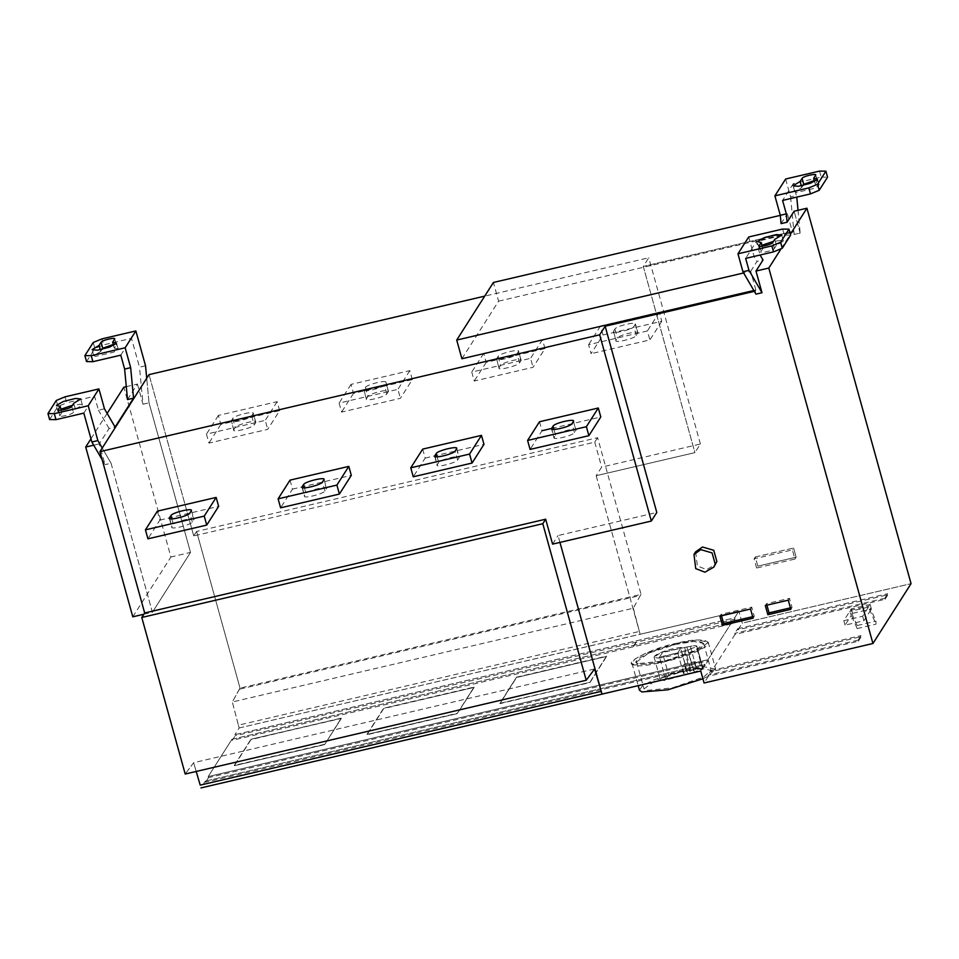 <?xml version="1.0" encoding="UTF-8"?>
<svg xmlns="http://www.w3.org/2000/svg" width="959" height="959" viewBox="0 0 959 959"><rect width="100%" height="100%" fill="white"/><g stroke="black" fill="none" stroke-linecap="round" stroke-linejoin="round"><path stroke-width="0.72" stroke-dasharray="4.79 3.6" d="M551.629 428.397L554.122 437.376C551.485 440.756 572.955 435.734 574.465 432.617L575.903 430.375C578.529 426.983 557.059 432.006 555.549 435.134L554.002 437.843L551.521 428.877M573.41 421.397L575.903 430.375L573.518 420.917M539.509 421.744L542.003 430.723L530.087 449.423M457.647 459.996L459.073 457.755C461.95 454.146 440.133 459.565 438.719 462.514L437.292 464.755C434.403 468.364 456.22 462.933 457.647 459.996L455.153 451.018M422.691 449.112L425.173 458.09L413.257 476.791M425.173 458.09L483.971 444.341M326.408 488.766C329.285 485.17 307.479 490.588 306.053 493.525L304.626 495.767C301.749 499.375 323.555 493.957 324.981 491.008L326.408 488.766L323.914 479.8M290.026 480.135L292.507 489.114L280.603 507.814M292.507 489.114L351.306 475.364M193.742 519.79C196.619 516.182 174.814 521.6 173.387 524.549L171.961 526.791C169.084 530.399 190.901 524.969 192.315 522.032L193.742 519.79L191.249 510.811M157.36 511.159L159.853 520.126L147.938 538.826M159.853 520.126L218.64 506.376M60.944 409.193L58.008 411.747L61.844 412.418L59.77 415.87L58.115 409.889M61.844 412.418L61.22 410.176M58.187 409.577L59.842 415.559C58.091 417.812 72.404 414.468 73.411 412.382L75.413 409.253L82.402 404.986L80.508 404.266L72.464 405.285M75.413 409.253L73.747 403.271M102.026 349.352L100.743 351.378L100.275 349.723M113.546 345.456L114.301 348.201L116.375 344.749L113.27 344.473M100.743 351.378L93.754 355.645L95.636 356.352L113.725 352.133L118.137 348.884L114.301 348.201M145.54 365.787L139.511 367.201L131.503 338.335L103.608 344.856L101.954 338.875M132.798 616.829L170.918 556.987L123.831 387.22M107.144 413.413L90.961 438.802M56.293 400.466L57.948 406.448L66.674 402.816L65.02 396.834M49.604 419.539L57.948 406.448M104.459 408.798L98.429 410.212L94.569 396.295L66.674 402.816M102.157 459.697L105.034 464.647L99.28 443.885L109.074 428.505L115.104 427.091M109.074 428.505L98.429 410.212M127.511 399.567L137.401 384.044L126.3 386.645M99.28 443.885L93.706 445.18M93.227 342.507L94.881 348.489L103.608 344.856M86.538 361.579L94.881 348.489M120.774 355.166L131.503 338.335M137.401 384.044L142.999 404.242L139.511 367.201M142.999 404.242L149.029 402.828L146.715 378.23L149.029 402.828L190.517 552.408L170.918 556.987M752.671 616.685L754.277 616.301L751.724 607.143L721.096 614.299L721.516 615.798M719.909 616.169L721.096 614.299M750.537 609.013L751.724 607.143M754.277 616.301L753.079 618.171M790.42 607.85L792.026 607.479L789.485 598.308L766.505 603.679L766.912 605.177M765.318 605.549L766.505 603.679M788.286 600.178L789.485 598.308M792.026 607.479L790.827 609.349M695.647 551.821L697.397 565.99L706.591 569.586L715.522 564.479M761.949 245.288L759.013 247.842L762.849 248.513L762.225 246.271M762.849 248.513L760.859 251.654C759.096 253.907 773.41 250.563 774.416 248.477L776.418 245.348L783.407 241.081L781.513 240.361L773.469 241.38M776.418 245.348L774.764 239.366M759.192 245.672L760.859 251.654L759.12 245.983M803.031 185.447L801.748 187.473L794.759 191.74L796.641 192.459L814.742 188.228L819.142 184.979L815.318 184.296L817.38 180.843L814.275 180.568M815.318 184.296L814.551 181.551M801.748 187.473L801.292 185.818M754.349 291.344L755.872 290.014L753.846 290.493M755.872 290.014L750.693 271.325L743.645 272.967M461.902 358.75L498.596 301.162L493.417 282.461M498.596 301.162L792.566 232.426L793.273 231.323L643.273 266.398L648.764 257.779L484.703 296.139M780.302 215.379L787.387 213.725L792.566 232.426M756.639 568.016L754.098 558.845L792.386 549.891L794.927 559.061L756.639 568.016L757.826 566.146L755.284 556.975L754.098 558.845M794.927 559.061L796.126 557.191L757.826 566.146L755.284 556.975L793.572 548.021L792.386 549.891M755.284 556.975L793.572 548.021L796.126 557.191L757.826 566.146M819.537 171.086L821.204 177.067L793.309 183.589L796.773 197.11M785.625 179.021L790.6 196.967L796.629 195.552M790.6 196.967L794.136 234.464L793.273 231.323L643.273 266.398L694.915 452.624L596.174 475.712L601.665 467.093L700.406 444.005L694.915 452.624L596.174 475.712L640.144 634.271L738.886 611.183L734.63 617.848L234.883 734.702L235.171 735.745L232.27 740.312L732.101 623.758L735.014 619.202L734.63 617.848L234.883 734.702L235.171 735.745L232.27 740.312L231.982 739.257L208.199 776.586L208.487 777.629L205.586 782.196L205.286 781.141L705.045 664.299L700.765 671.012L708.233 660.787L208.487 777.629L205.586 782.196L705.333 665.342M798.02 210.297L800.166 233.049L794.136 234.464L793.273 231.323M857.118 625.556L850.381 610.32L851.304 608.881L870.149 604.47L869.226 605.908L870.916 609.72L871.395 608.965L852.551 613.364L851.304 615.318L857.154 628.565L857.118 625.556L875.963 621.156L875.999 624.153L870.149 610.919L870.916 609.72L875.963 621.156M857.154 628.565L875.999 624.153M850.381 610.32L869.226 605.908M871.395 608.965L870.149 604.47M852.551 613.364L851.304 608.881M845.047 625.148L843.8 620.665L849.626 611.518L851.304 615.318L845.047 625.148L863.891 620.737L870.149 610.919L868.47 607.107L862.644 616.253L843.8 620.665M862.644 616.253L863.891 620.737M868.47 607.107L849.626 611.518M858.065 640.144L708.066 675.22L708.365 676.263L858.365 641.199L858.065 640.144L860.978 635.589L861.266 636.632L711.266 671.708L710.979 670.653L708.066 675.22M710.979 670.653L860.978 635.589M858.365 641.199L861.266 636.632M884.761 598.26L734.762 633.336L735.05 634.379L885.049 599.303L884.761 598.26L887.662 593.693L887.95 594.748L737.951 629.811L737.663 628.768L734.762 633.336M737.663 628.768L887.662 593.693M885.049 599.303L887.95 594.748M324.55 744.304L234.296 765.402L250.946 739.269L341.212 718.159L324.633 744.604L341.296 718.459L250.946 739.269M341.212 718.159L251.03 739.569L234.296 765.402M251.03 739.569L234.38 765.702L324.633 744.604L341.296 718.459M366.925 734.426L383.612 708.245L474.058 687.1L457.383 713.28L366.925 734.426L457.467 713.58L474.058 687.1M457.383 713.28L474.142 687.399L383.612 708.245M474.142 687.399L383.696 708.545L367.009 734.726L457.467 713.58M516.517 677.174L606.532 656.124L589.857 682.305L499.843 703.355L516.517 677.174L499.915 703.654L589.857 682.305M499.843 703.355L589.941 682.604L606.532 656.124M589.941 682.604L606.615 656.424L516.601 677.474L499.915 703.654M659.528 657.107L662.405 652.576L680.65 648.32L677.761 652.839L659.528 657.107L665.75 679.547L683.995 675.28L684.51 674.453L682.436 666.973L684.27 664.096L694.22 661.77L699.171 661.59L692.386 664.647L682.436 666.973M684.51 674.453L694.46 672.127L701.245 669.058L696.294 669.25L686.344 671.576L686.872 670.749L668.627 675.016L662.405 652.576M686.872 670.749L680.65 648.32M668.627 675.016L665.75 679.547M677.761 652.839L683.995 675.28M686.344 671.576L684.27 664.096M702.731 669.19L696.809 646.126L703.043 668.627C702.659 667.896 700.514 667.955 696.582 668.807L667.716 674.645L660.295 679.583L663.964 680.542L694.184 672.571L702.731 669.19L696.953 646.426L703.175 668.867M702.635 669.262L696.414 646.834L681.789 651.844C673.554 655.441 665.546 657.526 657.73 658.102C652.024 657.766 653.283 655.8 661.494 652.204C671.168 648.704 678.864 647.109 684.606 647.433L690.36 646.378C694.292 645.515 696.438 645.455 696.821 646.186L696.821 646.186C696.438 645.455 694.292 645.515 690.36 646.378L661.494 652.204L654.074 657.155L657.73 658.102L687.963 650.13L696.833 646.234L703.055 668.675M675.328 644.484L693.956 641.487L703.618 643.405L696.186 650.106L664.851 660.943L638.742 663.544L636.56 662.01L648.512 653.163L675.328 644.484C698.092 638.322 713.424 642.458 696.186 650.106C685.229 657.143 643.021 667.008 638.742 663.544C626.946 662.669 653.822 648.668 675.328 644.484M682.796 671.408L701.425 668.411L711.087 670.341L703.654 677.03L672.307 687.867L646.21 690.468L644.028 688.934L655.98 680.087L682.796 671.408M702.911 678.756L707.215 676.682L715.654 669.07L704.673 666.877L683.515 670.281L653.043 680.147L642.338 685.997L639.449 690.204M676.047 643.357L645.575 653.223L634.87 659.073L631.981 663.28L634.474 665.019L664.131 662.058L699.746 649.758L708.186 642.146L697.217 639.953L676.047 643.357C701.916 636.356 719.334 641.056 699.746 649.758C687.291 657.742 639.329 668.962 634.474 665.019C621.06 664.036 651.605 648.116 676.047 643.357M193.622 762.717L196.199 771.456L193.622 762.717L185.207 774.033L193.622 762.717L594.628 668.95M205.586 782.196L205.286 781.141L200.982 787.914M708.233 660.787L707.946 659.732L208.199 776.586L208.487 777.629M232.27 740.312L231.982 739.257L731.729 622.415L707.946 659.732L208.199 776.586L231.982 739.257L208.199 776.586M635.266 324.31L633.839 326.551C632.329 329.836 610.991 334.499 613.484 331.311L614.911 329.069C616.421 325.784 637.759 321.121 635.266 324.31L637.759 333.288C640.384 329.896 618.915 334.919 617.404 338.048L615.978 340.289C613.34 343.67 634.81 338.647 636.32 335.53L637.867 332.809L635.373 323.83M613.484 331.311L615.978 340.289L613.376 331.79M602.995 334.979L661.794 321.241L659.301 312.262L600.502 326.012L602.995 334.979L591.08 353.679L588.598 344.713L647.385 330.963L649.878 339.93L591.08 353.679M661.794 321.241L649.878 339.93M659.301 312.262L647.385 330.963M600.502 326.012L588.598 344.713M521.061 360.164L518.567 351.198L517.021 353.907C515.51 357.036 494.041 362.058 496.678 358.666L498.105 356.424C499.615 353.296 521.085 348.285 518.459 351.665L520.941 360.644C523.83 357.036 502.013 362.454 500.586 365.403L499.159 367.645C496.282 371.253 518.1 365.823 519.514 362.886L520.941 360.644M499.052 368.112L496.558 359.146L499.159 367.645M544.976 348.608L542.482 339.63L483.684 353.38L486.177 362.346L544.976 348.608L533.06 367.309L474.261 381.047L471.768 372.08L530.567 358.33L533.06 367.309M542.482 339.63L530.567 358.33M483.684 353.38L471.768 372.08M486.177 362.346L474.261 381.047M365.439 387.448C366.949 384.319 388.419 379.296 385.794 382.689L384.355 384.931C382.845 388.059 361.375 393.07 364.012 389.69L365.439 387.448L367.932 396.415L366.494 398.656C363.617 402.265 385.434 396.846 386.849 393.909L388.275 391.656C391.164 388.059 369.347 393.478 367.932 396.415M388.395 391.188L385.902 382.209L388.275 391.656M366.386 399.136L363.893 390.157L366.494 398.656M412.31 379.62L409.817 370.654L351.018 384.391L353.511 393.37L412.31 379.62L400.394 398.321L341.596 412.07L339.114 403.092L397.901 389.342L400.394 398.321M409.817 370.654L397.901 389.342M351.018 384.391L339.114 403.092M353.511 393.37L341.596 412.07M255.729 422.2L253.236 413.233L251.702 415.942C250.179 419.071 228.71 424.094 231.347 420.701L232.773 418.46C234.296 415.343 255.765 410.32 253.128 413.701L255.621 422.679C258.498 419.071 236.681 424.501 235.267 427.438L233.828 429.68C230.951 433.288 252.768 427.858 254.183 424.921L255.621 422.679M233.72 430.159L231.347 420.701L233.828 429.68M279.644 410.644L277.151 401.665L218.364 415.415L220.846 424.393L279.644 410.644L267.729 429.344L208.93 443.082L206.449 434.115L265.235 420.366L267.729 429.344M277.151 401.665L265.235 420.366M218.364 415.415L206.449 434.115M220.846 424.393L208.93 443.082M597.601 437.688L594.748 442.159L193.742 535.925L149.017 374.621L193.742 535.925L196.595 531.454L597.601 437.688L641.044 594.364L240.038 688.13L239.342 689.221L640.348 595.455L633.324 608.222L232.318 701.976L238.395 725.196L639.401 631.43L640.144 634.271L738.886 611.183L742.206 623.146L737.951 629.811M633.324 608.222L639.401 631.43M193.742 535.925L196.595 531.454L240.038 688.13L232.318 701.976L239.163 727.977L738.886 611.183L742.206 623.146L911.05 583.671L742.206 623.146M641.044 594.364L640.348 595.455M700.406 444.005L648.764 257.779M594.748 442.159L601.665 467.093M238.395 725.196L239.163 727.977L234.883 734.702M735.014 619.202L235.171 735.745M636.177 641.991L633.276 646.546M636.261 642.278L633.36 646.846M231.982 739.257L731.729 622.415L732.101 623.758M735.05 634.379L711.266 671.708M708.365 676.263L704.086 682.988M781.129 248.717L790.36 234.224M800.166 233.049L794.112 211.22L800.166 233.049L794.136 234.464M781.082 223.627L787.387 213.725M821.204 177.067L827.545 177.175M793.309 183.589L782.592 200.419M750.693 271.325L756.987 261.423L763.016 260.021M748.691 236.981L754.086 256.437L756.987 261.423M754.086 256.437L760.115 255.022L756.375 241.56L745.658 258.391M782.604 229.057L784.27 235.039L756.375 241.56M784.27 235.039L790.612 235.147M755.141 291.164L755.968 294.137M559.948 542.41L558.042 535.554L656.795 512.466M143.838 614.239L152.397 612.25L111.064 463.233L102.229 448.057L111.064 463.233L105.034 464.647M83.841 413.125L94.569 396.295M111.064 463.233L152.397 612.25L190.517 552.408L149.029 402.828M552.576 544.125L558.042 535.554M551.653 428.469L600.79 416.973M152.397 612.25L190.517 552.408M239.342 689.221L232.318 701.976M196.595 531.454L240.038 688.13M793.572 548.021L796.126 557.191L793.572 548.021M596.174 475.712L640.144 634.271M643.273 266.398L694.915 452.624M738.886 611.183L734.63 617.848M205.286 781.141L705.045 664.299M731.729 622.415L707.946 659.732M606.615 656.424L516.601 677.474M383.696 708.545L367.009 734.726M234.38 765.702L324.633 744.604M239.163 727.977L640.168 634.211M574.465 432.617L571.984 423.638M555.549 435.134L553.978 429.488M456.58 448.776L459.073 457.755M437.148 456.868L438.719 462.514M434.799 455.777L437.292 464.755M304.494 487.879L306.053 493.525M302.133 486.8L304.626 495.767M324.981 491.008L322.488 482.041M171.829 518.903L173.387 524.549M169.467 517.812L171.961 526.791M192.315 522.032L189.822 513.053M71.757 406.4L73.411 412.382M116.303 345.072L114.648 339.09M774.416 248.477L772.762 242.495M817.308 181.167L815.653 175.185M694.46 672.127L692.386 664.647M694.22 661.77L696.294 669.25M690.36 646.378L696.582 668.807M686.896 647.181L693.117 669.622M684.606 647.433L690.828 669.873M681.789 651.844L688.011 674.285M684.498 650.933L690.72 673.374M687.963 650.13L694.184 672.571M614.911 329.069L617.404 338.048M636.32 335.53L633.839 326.551M519.514 362.886L517.021 353.907M498.105 356.424L500.586 365.403M386.849 393.909L384.355 384.931M251.702 415.942L254.183 424.921M232.773 418.46L235.267 427.438M456.7 448.309L459.181 457.275M434.691 456.256L437.172 465.223M324.034 479.32L326.516 488.299M302.025 487.268L304.518 496.247M191.368 510.344L193.85 519.31M169.359 518.292L171.853 527.27M82.402 404.986L80.736 398.992M58.008 411.747L56.353 405.765M116.375 344.749L114.72 338.767M93.754 355.645L92.1 349.663M118.137 348.884L116.483 342.902M783.407 241.081L781.741 235.087M759.013 247.842L757.358 241.86M794.759 191.74L793.105 185.758M819.142 184.979L817.488 178.997M817.38 180.843L815.725 174.862M699.171 661.59L701.245 669.058M654.074 657.155L660.295 679.583M703.618 643.405L711.087 670.341M636.56 662.01L644.028 688.934M631.981 663.28L638.191 685.649M708.186 642.146L715.654 669.07"/><path stroke-width="1.44" d="M571.984 423.638C570.473 426.923 549.135 431.586 551.629 428.397L553.055 426.156C554.566 422.871 575.903 418.208 573.41 421.397L571.984 423.638M588.874 435.674L600.79 416.973L598.308 408.007L539.509 421.744L527.594 440.445L586.393 426.695L588.874 435.674L530.087 449.423L527.594 440.445M598.308 408.007L586.393 426.695M456.58 448.776L455.153 451.018C453.643 454.146 432.173 459.169 434.799 455.777L436.225 453.535C437.748 450.406 459.217 445.396 456.58 448.776L456.7 448.309M472.056 463.041L413.257 476.791L410.776 467.812L469.562 454.075L472.056 463.041L483.971 444.341L481.478 435.374L422.691 449.112L410.776 467.812M481.478 435.374L469.562 454.075M303.571 484.559C305.082 481.43 326.551 476.407 323.914 479.8L322.488 482.041C320.977 485.158 299.508 490.181 302.133 486.8L303.571 484.559L304.494 487.879M339.39 494.065L280.603 507.814L278.11 498.836L336.909 485.086L339.39 494.065L351.306 475.364L348.812 466.386L290.026 480.135L278.11 498.836M348.812 466.386L336.909 485.086M170.906 515.57C172.416 512.442 193.886 507.431 191.249 510.811L189.822 513.053C188.312 516.182 166.842 521.205 169.467 517.812L170.906 515.57L171.829 518.903M206.724 525.076L147.938 538.826L145.444 529.847L204.243 516.11L206.724 525.076L218.64 506.376L216.159 497.409L157.36 511.159L145.444 529.847M216.159 497.409L204.243 516.11M61.22 410.176L60.189 406.436L56.377 405.405L63.342 401.485L75.509 398.453L80.736 399.004L73.747 403.271L71.757 406.4C70.75 408.594 56.533 411.699 58.187 409.577L60.189 406.436M72.464 405.285L60.944 409.193M100.275 349.723L99.077 345.396L101.079 342.255C102.086 340.073 116.303 336.957 114.648 339.09L112.647 342.219L113.546 345.456M113.27 344.473L102.733 348.237L102.026 349.352M112.647 342.219L116.459 343.25L109.494 347.17L97.327 350.203L92.088 349.663L99.077 345.396M484.703 296.139L149.017 374.621L146.715 378.23L145.54 365.787L135.866 330.939L101.954 338.875L93.227 342.507L84.883 355.597L91.225 355.693L92.891 361.687L120.774 355.166L124.634 369.071L127.511 399.567L133.541 398.153L115.104 427.091L104.459 408.798L98.933 388.91L65.02 396.834L56.293 400.466L47.95 413.557L54.291 413.665L55.958 419.646L83.841 413.125L91.848 441.991L102.157 459.697M90.961 438.802L85.711 447.05L132.798 616.829L143.838 614.239M126.3 386.645L123.831 387.22L107.144 413.413M55.958 419.646L49.604 419.539L47.95 413.557M93.706 445.18L85.711 447.05M135.866 330.939L125.15 347.769L130.664 367.657L133.541 398.153M130.664 367.657L124.634 369.071M125.15 347.769L91.225 355.693M92.891 361.687L86.538 361.579L84.883 355.597M721.516 615.798L723.637 623.47L752.671 616.685M722.451 625.34L753.079 618.171L750.537 609.013L719.909 616.169L722.451 625.34L723.637 623.47M766.912 605.177L769.046 612.849L790.42 607.85M767.859 614.719L790.827 609.349L788.286 600.178L765.318 605.549L767.859 614.719L769.046 612.849M700.825 549.627L712.093 552.923L715.186 564.06L713.856 567.093L704.925 572.199L695.731 568.615L693.98 554.434L700.825 549.627M713.856 567.093L716.852 561.447L713.76 550.298L702.491 547.002L695.647 551.821L693.98 554.434M762.225 246.271L761.194 242.531L757.382 241.512L764.347 237.592L776.514 234.559L781.741 235.099L774.764 239.366L772.762 242.495C771.755 244.689 757.538 247.794 759.192 245.672L761.194 242.531M773.469 241.38L761.949 245.288M748.979 270.354L761.997 292.735L755.968 294.137L742.949 271.769L748.979 270.354L745.658 258.391L773.541 251.869L771.887 245.888L780.614 242.255L782.28 248.237L773.541 251.869M742.949 271.769L737.962 253.811L771.887 245.888M814.551 181.551L813.652 178.314L817.464 179.345L810.499 183.265L798.332 186.298L793.105 185.758L800.082 181.491L802.084 178.35C803.091 176.168 817.308 173.052 815.653 175.185L813.652 178.314M801.292 185.818L800.082 181.491M814.275 180.568L803.738 184.332L803.031 185.447M817.548 184.284L819.214 190.266L810.475 193.898L808.821 187.916L817.548 184.284L825.891 171.193L819.537 171.086L785.625 179.021L774.896 195.852L808.821 187.916M825.891 171.193L827.545 177.175L819.214 190.266M760.103 255.01L763.016 260.021L755.992 271.049L768.806 268.052L872.93 643.501L911.05 583.671L806.927 208.223L794.112 211.22L787.111 222.212L781.082 223.627L780.29 215.296L786.32 213.881L782.592 200.419L810.475 193.898M787.111 222.212L786.32 213.881M753.846 290.493L461.902 358.75L456.712 340.061L493.417 282.461L780.302 215.379M743.645 272.967L456.712 340.061M796.773 197.11L798.02 210.297M638.191 685.649L639.449 690.204L641.943 691.942L667.704 689.845L702.911 678.756M586.213 680.267L542.794 523.71L141.788 617.476L185.207 774.033L586.213 680.267L594.628 668.95L601.221 691.367L200.215 785.133L196.199 771.456L200.215 785.133M872.93 643.501L704.086 682.988L700.765 671.012L200.982 787.914L601.988 694.148L601.221 691.367M768.806 268.052L781.129 248.717M790.36 234.224L806.927 208.223L794.112 211.22M780.29 215.296L774.896 195.852M737.962 253.811L748.691 236.981L782.604 229.057L788.957 229.165L790.612 235.147L782.28 248.237M780.614 242.255L788.957 229.165M761.997 292.735L755.992 271.049M651.329 521.049L552.576 544.125L545.671 519.203L144.665 612.969L141.788 617.476L144.665 612.969L99.928 451.665L599.675 334.811L651.329 521.049L656.795 512.466L605.141 326.228L755.141 291.164M700.765 671.012L602.012 694.1L559.948 542.41M149.017 374.621L99.928 451.665L102.229 448.057L97.878 440.589L91.848 441.991M599.675 334.811L605.141 326.228M98.933 388.91L88.216 405.741L97.878 440.589M88.216 405.741L54.291 413.665M545.671 519.203L542.794 523.71M542.003 430.723L551.653 428.469M911.05 583.671L806.927 208.223M144.665 612.969L99.928 451.665M141.788 617.476L185.207 774.033M551.857 429.224L551.629 428.397M553.978 429.488L553.055 426.156M436.225 453.535L437.148 456.868M102.733 348.237L101.079 342.255M802.084 178.35L803.738 184.332"/></g></svg>
